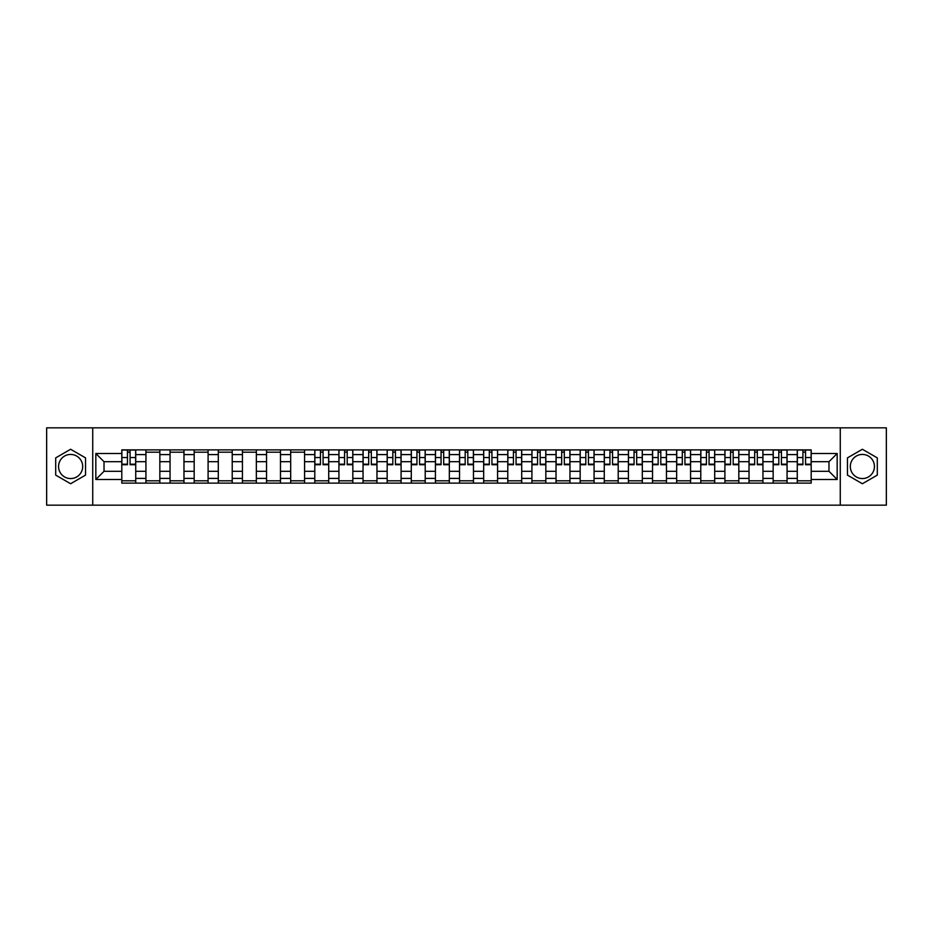 <?xml version="1.0" encoding="UTF-8"?>
<svg xmlns="http://www.w3.org/2000/svg" width="933" height="933" viewBox="0 0 933 933"><rect width="100%" height="100%" fill="white"/><g stroke="black" fill="none" stroke-linecap="round" stroke-linejoin="round"><path stroke-width="1.4" d="M70.616 478.559A12.059 12.059 0 0 1 58.557 466.5A12.059 12.059 0 0 1 70.616 454.441A12.059 12.059 0 0 1 82.687 466.5A12.059 12.059 0 0 1 70.616 478.559M862.384 478.559A12.059 12.059 0 0 1 850.313 466.5A12.059 12.059 0 0 1 862.384 454.441A12.059 12.059 0 0 1 874.443 466.5A12.059 12.059 0 0 1 862.384 478.559M840.271 505.161L886.35 505.161L886.35 427.839L46.65 427.839L46.65 505.161L840.271 505.161L840.271 427.839M145.933 483.119L145.933 454.593L135.728 454.593L135.728 483.119M135.728 454.593L135.728 449.881M145.933 454.593L145.933 449.881M159.846 449.881L159.846 483.119M170.051 483.119L170.051 449.881M183.976 449.881L183.976 483.119M194.181 483.119L194.181 449.881M208.094 449.881L208.094 483.119M218.299 483.119L218.299 449.881M232.224 449.881L232.224 483.119M242.428 483.119L242.428 449.881M256.342 449.881L256.342 483.119M266.546 483.119L266.546 449.881M280.471 449.881L280.471 483.119M290.676 483.119L290.676 449.881M304.59 449.881L304.59 483.119M314.794 483.119L314.794 449.881M328.719 449.881L328.719 483.119M338.924 483.119L338.924 449.881M352.837 449.881L352.837 483.119M363.042 483.119L363.042 449.881M376.967 449.881L376.967 483.119M387.172 483.119L387.172 449.881M401.085 449.881L401.085 483.119M411.29 483.119L411.29 449.881M425.215 449.881L425.215 483.119M435.419 483.119L435.419 449.881M449.333 449.881L449.333 483.119M459.537 483.119L459.537 449.881M473.463 449.881L473.463 483.119M483.667 483.119L483.667 449.881M497.581 449.881L497.581 483.119M507.785 483.119L507.785 449.881M521.71 449.881L521.71 483.119M531.915 483.119L531.915 449.881M545.828 449.881L545.828 483.119M556.033 483.119L556.033 449.881M569.958 449.881L569.958 483.119M580.163 483.119L580.163 449.881M594.076 449.881L594.076 483.119M604.281 483.119L604.281 449.881M618.206 449.881L618.206 483.119M628.41 483.119L628.41 449.881M642.324 449.881L642.324 483.119M652.529 483.119L652.529 449.881M666.454 449.881L666.454 483.119M676.658 483.119L676.658 449.881M690.572 449.881L690.572 483.119M700.776 483.119L700.776 449.881M714.701 449.881L714.701 483.119M724.906 483.119L724.906 449.881M738.819 449.881L738.819 483.119M749.024 483.119L749.024 449.881M762.949 449.881L762.949 483.119M773.154 483.119L773.154 449.881M787.067 449.881L787.067 483.119M797.272 483.119L797.272 449.881M797.272 471.293L787.067 471.293M773.154 471.293L762.949 471.293M749.024 471.293L738.819 471.293M724.906 471.293L714.701 471.293M700.776 471.293L690.572 471.293M676.658 471.293L666.454 471.293M652.529 471.293L642.324 471.293M628.41 471.293L618.206 471.293M604.281 471.293L594.076 471.293M580.163 471.293L569.958 471.293M556.033 471.293L545.828 471.293M531.915 471.293L521.71 471.293M507.785 471.293L497.581 471.293M483.667 471.293L473.463 471.293M459.537 471.293L449.333 471.293M435.419 471.293L425.215 471.293M411.29 471.293L401.085 471.293M387.172 471.293L376.967 471.293M363.042 471.293L352.837 471.293M338.924 471.293L328.719 471.293M314.794 471.293L304.59 471.293M290.676 471.293L280.471 471.293M266.546 471.293L256.342 471.293M242.428 471.293L232.224 471.293M218.299 471.293L208.094 471.293M194.181 471.293L183.976 471.293M170.051 471.293L159.846 471.293M145.933 471.293L135.728 471.293M797.272 461.707L787.067 461.707M773.154 461.707L762.949 461.707M749.024 461.707L738.819 461.707M724.906 461.707L714.701 461.707M700.776 461.707L690.572 461.707M676.658 461.707L666.454 461.707M652.529 461.707L642.324 461.707M628.41 461.707L618.206 461.707M604.281 461.707L594.076 461.707M580.163 461.707L569.958 461.707M556.033 461.707L545.828 461.707M531.915 461.707L521.71 461.707M507.785 461.707L497.581 461.707M483.667 461.707L473.463 461.707M459.537 461.707L449.333 461.707M435.419 461.707L425.215 461.707M411.29 461.707L401.085 461.707M387.172 461.707L376.967 461.707M363.042 461.707L352.837 461.707M338.924 461.707L328.719 461.707M314.794 461.707L304.59 461.707M290.676 461.707L280.471 461.707M266.546 461.707L256.342 461.707M242.428 461.707L232.224 461.707M218.299 461.707L208.094 461.707M194.181 461.707L183.976 461.707M170.051 461.707L159.846 461.707M145.933 461.707L135.728 461.707M104.018 471.293L121.803 471.293L121.803 461.707L104.018 461.707L104.018 471.293L95.831 479.492L95.831 453.508L121.803 453.508L121.803 461.707M811.197 461.707L811.197 471.293L828.982 471.293L828.982 461.707L811.197 461.707L811.197 449.881L121.803 449.881L121.803 453.508M811.197 453.508L837.169 453.508L837.169 479.492L811.197 479.492L811.197 471.293M121.803 471.293L121.803 483.119L811.197 483.119L811.197 479.492M121.803 479.492L95.831 479.492M92.729 505.161L92.729 427.839M85.544 457.881L70.616 449.263L55.7 457.881L55.7 475.119L70.616 483.737L85.544 475.119L85.544 457.881M877.3 457.881L862.384 449.263L847.456 457.881L847.456 475.119L862.384 483.737L877.3 475.119L877.3 457.881M135.728 480.81L121.803 480.81M127.448 452.19L130.084 452.19M159.846 480.81L145.933 480.81M145.933 452.19L159.846 452.19M183.976 480.81L170.051 480.81M170.051 452.19L183.976 452.19M208.094 480.81L194.181 480.81M194.181 452.19L208.094 452.19M232.224 480.81L218.299 480.81M218.299 452.19L232.224 452.19M256.342 480.81L242.428 480.81M242.428 452.19L256.342 452.19M280.471 480.81L266.546 480.81M266.546 452.19L280.471 452.19M304.59 480.81L290.676 480.81M290.676 452.19L304.59 452.19M328.719 480.81L314.794 480.81M320.439 452.19L323.075 452.19M352.837 480.81L338.924 480.81M344.569 452.19L347.193 452.19M376.967 480.81L363.042 480.81M368.687 452.19L371.322 452.19M401.085 480.81L387.172 480.81M392.816 452.19L395.44 452.19M425.215 480.81L411.29 480.81M416.934 452.19L419.57 452.19M449.333 480.81L435.419 480.81M441.064 452.19L443.688 452.19M473.463 480.81L459.537 480.81M465.182 452.19L467.818 452.19M497.581 480.81L483.667 480.81M489.312 452.19L491.936 452.19M521.71 480.81L507.785 480.81M513.43 452.19L516.066 452.19M545.828 480.81L531.915 480.81M537.56 452.19L540.184 452.19M569.958 480.81L556.033 480.81M561.678 452.19L564.313 452.19M594.076 480.81L580.163 480.81M585.807 452.19L588.431 452.19M618.206 480.81L604.281 480.81M609.925 452.19L612.561 452.19M642.324 480.81L628.41 480.81M634.055 452.19L636.679 452.19M666.454 480.81L652.529 480.81M658.173 452.19L660.809 452.19M690.572 480.81L676.658 480.81M682.303 452.19L684.927 452.19M714.701 480.81L700.776 480.81M706.421 452.19L709.057 452.19M738.819 480.81L724.906 480.81M730.551 452.19L733.175 452.19M762.949 480.81L749.024 480.81M754.669 452.19L757.304 452.19M787.067 480.81L773.154 480.81M778.798 452.19L781.422 452.19M811.197 480.81L797.272 480.81M802.916 452.19L805.552 452.19M95.831 453.508L104.018 461.707M828.982 471.293L837.169 479.492M828.982 461.707L837.169 453.508M130.084 464.727L130.084 450.033L135.647 450.033L135.647 464.727L130.084 464.727M127.448 452.039L130.084 452.039M132.323 450.033L121.885 450.033L121.885 464.727L127.448 464.727L127.448 450.033L125.209 450.033M323.075 464.727L323.075 450.033L328.638 450.033L328.638 464.727L323.075 464.727M320.439 452.039L323.075 452.039M325.314 450.033L314.876 450.033L314.876 464.727L320.439 464.727L320.439 450.033L318.2 450.033M347.193 464.727L347.193 450.033L352.767 450.033L352.767 464.727L347.193 464.727M344.569 452.039L347.193 452.039M349.432 450.033L338.994 450.033L338.994 464.727L344.569 464.727L344.569 450.033L342.318 450.033M371.322 464.727L371.322 450.033L376.885 450.033L376.885 464.727L371.322 464.727M368.687 452.039L371.322 452.039M373.562 450.033L363.124 450.033L363.124 464.727L368.687 464.727L368.687 450.033L366.447 450.033M395.44 464.727L395.44 450.033L401.015 450.033L401.015 464.727L395.44 464.727M392.816 452.039L395.44 452.039M397.68 450.033L387.242 450.033L387.242 464.727L392.816 464.727L392.816 450.033L390.577 450.033M419.57 464.727L419.57 450.033L425.133 450.033L425.133 464.727L419.57 464.727M416.934 452.039L419.57 452.039M421.809 450.033L411.371 450.033L411.371 464.727L416.934 464.727L416.934 450.033L414.695 450.033M443.688 464.727L443.688 450.033L449.263 450.033L449.263 464.727L443.688 464.727M441.064 452.039L443.688 452.039M445.927 450.033L435.489 450.033L435.489 464.727L441.064 464.727L441.064 450.033L438.825 450.033M467.818 464.727L467.818 450.033L473.381 450.033L473.381 464.727L467.818 464.727M465.182 452.039L467.818 452.039M470.057 450.033L459.619 450.033L459.619 464.727L465.182 464.727L465.182 450.033L462.943 450.033M491.936 464.727L491.936 450.033L497.511 450.033L497.511 464.727L491.936 464.727M489.312 452.039L491.936 452.039M494.175 450.033L483.737 450.033L483.737 464.727L489.312 464.727L489.312 450.033L487.073 450.033M516.066 464.727L516.066 450.033L521.629 450.033L521.629 464.727L516.066 464.727M513.43 452.039L516.066 452.039M518.305 450.033L507.867 450.033L507.867 464.727L513.43 464.727L513.43 450.033L511.191 450.033M540.184 464.727L540.184 450.033L545.758 450.033L545.758 464.727L540.184 464.727M537.56 452.039L540.184 452.039M542.423 450.033L531.985 450.033L531.985 464.727L537.56 464.727L537.56 450.033L535.32 450.033M564.313 464.727L564.313 450.033L569.876 450.033L569.876 464.727L564.313 464.727M561.678 452.039L564.313 452.039M566.553 450.033L556.115 450.033L556.115 464.727L561.678 464.727L561.678 450.033L559.438 450.033M588.431 464.727L588.431 450.033L594.006 450.033L594.006 464.727L588.431 464.727M585.807 452.039L588.431 452.039M590.682 450.033L580.233 450.033L580.233 464.727L585.807 464.727L585.807 450.033L583.568 450.033M612.561 464.727L612.561 450.033L618.124 450.033L618.124 464.727L612.561 464.727M609.925 452.039L612.561 452.039M614.8 450.033L604.362 450.033L604.362 464.727L609.925 464.727L609.925 450.033L607.686 450.033M636.679 464.727L636.679 450.033L642.254 450.033L642.254 464.727L636.679 464.727M634.055 452.039L636.679 452.039M638.93 450.033L628.492 450.033L628.492 464.727L634.055 464.727L634.055 450.033L631.816 450.033M660.809 464.727L660.809 450.033L666.372 450.033L666.372 464.727L660.809 464.727M658.173 452.039L660.809 452.039M663.048 450.033L652.61 450.033L652.61 464.727L658.173 464.727L658.173 450.033L655.934 450.033M684.927 464.727L684.927 450.033L690.502 450.033L690.502 464.727L684.927 464.727M682.303 452.039L684.927 452.039M687.178 450.033L676.74 450.033L676.74 464.727L682.303 464.727L682.303 450.033L680.064 450.033M709.057 464.727L709.057 450.033L714.62 450.033L714.62 464.727L709.057 464.727M706.421 452.039L709.057 452.039M711.296 450.033L700.858 450.033L700.858 464.727L706.421 464.727L706.421 450.033L704.182 450.033M733.175 464.727L733.175 450.033L738.749 450.033L738.749 464.727L733.175 464.727M730.551 452.039L733.175 452.039M735.426 450.033L724.988 450.033L724.988 464.727L730.551 464.727L730.551 450.033L728.311 450.033M757.304 464.727L757.304 450.033L762.867 450.033L762.867 464.727L757.304 464.727M754.669 452.039L757.304 452.039M759.544 450.033L749.106 450.033L749.106 464.727L754.669 464.727L754.669 450.033L752.43 450.033M781.422 464.727L781.422 450.033L786.997 450.033L786.997 464.727L781.422 464.727M778.798 452.039L781.422 452.039M783.673 450.033L773.235 450.033L773.235 464.727L778.798 464.727L778.798 450.033L776.559 450.033M805.552 464.727L805.552 450.033L811.115 450.033L811.115 464.727L805.552 464.727M802.916 452.039L805.552 452.039M807.791 450.033L797.353 450.033L797.353 464.727L802.916 464.727L802.916 450.033L800.677 450.033M773.154 454.593L762.949 454.593M749.024 454.593L738.819 454.593M724.906 454.593L714.701 454.593M700.776 454.593L690.572 454.593M676.658 454.593L666.454 454.593M652.529 454.593L642.324 454.593M628.41 454.593L618.206 454.593M604.281 454.593L594.076 454.593M580.163 454.593L569.958 454.593M556.033 454.593L545.828 454.593M531.915 454.593L521.71 454.593M507.785 454.593L497.581 454.593M483.667 454.593L473.463 454.593M459.537 454.593L449.333 454.593M435.419 454.593L425.215 454.593M411.29 454.593L401.085 454.593M387.172 454.593L376.967 454.593M363.042 454.593L352.837 454.593M338.924 454.593L328.719 454.593M314.794 454.593L304.59 454.593M290.676 454.593L280.471 454.593M266.546 454.593L256.342 454.593M242.428 454.593L232.224 454.593M218.299 454.593L208.094 454.593M194.181 454.593L183.976 454.593M170.051 454.593L159.846 454.593M797.272 454.593L787.067 454.593M773.154 478.407L762.949 478.407M749.024 478.407L738.819 478.407M724.906 478.407L714.701 478.407M700.776 478.407L690.572 478.407M676.658 478.407L666.454 478.407M652.529 478.407L642.324 478.407M628.41 478.407L618.206 478.407M604.281 478.407L594.076 478.407M580.163 478.407L569.958 478.407M556.033 478.407L545.828 478.407M531.915 478.407L521.71 478.407M507.785 478.407L497.581 478.407M483.667 478.407L473.463 478.407M459.537 478.407L449.333 478.407M435.419 478.407L425.215 478.407M411.29 478.407L401.085 478.407M387.172 478.407L376.967 478.407M363.042 478.407L352.837 478.407M338.924 478.407L328.719 478.407M314.794 478.407L304.59 478.407M290.676 478.407L280.471 478.407M266.546 478.407L256.342 478.407M242.428 478.407L232.224 478.407M218.299 478.407L208.094 478.407M194.181 478.407L183.976 478.407M170.051 478.407L159.846 478.407M145.933 478.407L135.728 478.407M797.272 478.407L787.067 478.407M130.084 464.191L135.647 464.191M130.084 457.543L135.647 457.543M121.885 464.191L127.448 464.191M121.885 457.543L127.448 457.543M323.075 464.191L328.638 464.191M323.075 457.543L328.638 457.543M314.876 464.191L320.439 464.191M314.876 457.543L320.439 457.543M347.193 464.191L352.767 464.191M347.193 457.543L352.767 457.543M338.994 464.191L344.569 464.191M338.994 457.543L344.569 457.543M371.322 464.191L376.885 464.191M371.322 457.543L376.885 457.543M363.124 464.191L368.687 464.191M363.124 457.543L368.687 457.543M395.44 464.191L401.015 464.191M395.44 457.543L401.015 457.543M387.242 464.191L392.816 464.191M387.242 457.543L392.816 457.543M419.57 464.191L425.133 464.191M419.57 457.543L425.133 457.543M411.371 464.191L416.934 464.191M411.371 457.543L416.934 457.543M443.688 464.191L449.263 464.191M443.688 457.543L449.263 457.543M435.489 464.191L441.064 464.191M435.489 457.543L441.064 457.543M467.818 464.191L473.381 464.191M467.818 457.543L473.381 457.543M459.619 464.191L465.182 464.191M459.619 457.543L465.182 457.543M491.936 464.191L497.511 464.191M491.936 457.543L497.511 457.543M483.737 464.191L489.312 464.191M483.737 457.543L489.312 457.543M516.066 464.191L521.629 464.191M516.066 457.543L521.629 457.543M507.867 464.191L513.43 464.191M507.867 457.543L513.43 457.543M540.184 464.191L545.758 464.191M540.184 457.543L545.758 457.543M531.985 464.191L537.56 464.191M531.985 457.543L537.56 457.543M564.313 464.191L569.876 464.191M564.313 457.543L569.876 457.543M556.115 464.191L561.678 464.191M556.115 457.543L561.678 457.543M588.431 464.191L594.006 464.191M588.431 457.543L594.006 457.543M580.233 464.191L585.807 464.191M580.233 457.543L585.807 457.543M612.561 464.191L618.124 464.191M612.561 457.543L618.124 457.543M604.362 464.191L609.925 464.191M604.362 457.543L609.925 457.543M636.679 464.191L642.254 464.191M636.679 457.543L642.254 457.543M628.492 464.191L634.055 464.191M628.492 457.543L634.055 457.543M660.809 464.191L666.372 464.191M660.809 457.543L666.372 457.543M652.61 464.191L658.173 464.191M652.61 457.543L658.173 457.543M684.927 464.191L690.502 464.191M684.927 457.543L690.502 457.543M676.74 464.191L682.303 464.191M676.74 457.543L682.303 457.543M709.057 464.191L714.62 464.191M709.057 457.543L714.62 457.543M700.858 464.191L706.421 464.191M700.858 457.543L706.421 457.543M733.175 464.191L738.749 464.191M733.175 457.543L738.749 457.543M724.988 464.191L730.551 464.191M724.988 457.543L730.551 457.543M757.304 464.191L762.867 464.191M757.304 457.543L762.867 457.543M749.106 464.191L754.669 464.191M749.106 457.543L754.669 457.543M781.422 464.191L786.997 464.191M781.422 457.543L786.997 457.543M773.235 464.191L778.798 464.191M773.235 457.543L778.798 457.543M805.552 464.191L811.115 464.191M805.552 457.543L811.115 457.543M797.353 464.191L802.916 464.191M797.353 457.543L802.916 457.543"/></g></svg>
